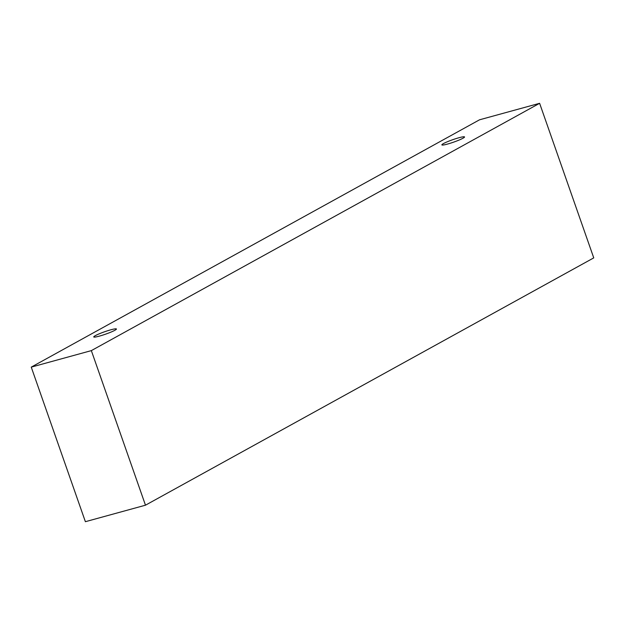 <?xml version="1.0" encoding="UTF-8"?>
<svg xmlns="http://www.w3.org/2000/svg" width="625" height="625" viewBox="0 0 625 625"><rect width="100%" height="100%" fill="white"/><g stroke="black" fill="none" stroke-linecap="round" stroke-linejoin="round"><path stroke-width="0.94" d="M462.984 138.227A12.016 1.297 160.7 0 1 450.43 143.203A12.016 1.297 160.7 0 1 441.867 144.883A12.016 1.297 160.7 0 1 452.773 139.688A12.016 1.297 160.7 0 1 464.539 136.938A12.016 1.297 160.7 0 1 462.984 138.227M31.25 367.117L85.383 521.695L145.477 505.195L593.75 257.883L539.617 103.305L479.523 119.805L31.25 367.117L91.344 350.617L539.617 103.305M114.875 330.281A12.016 1.297 160.7 0 1 102.32 335.25A12.016 1.297 160.7 0 1 93.75 336.93A12.016 1.297 160.7 0 1 104.664 331.742A12.016 1.297 160.7 0 1 116.43 328.992A12.016 1.297 160.7 0 1 114.875 330.281M91.344 350.617L145.477 505.195"/></g></svg>

